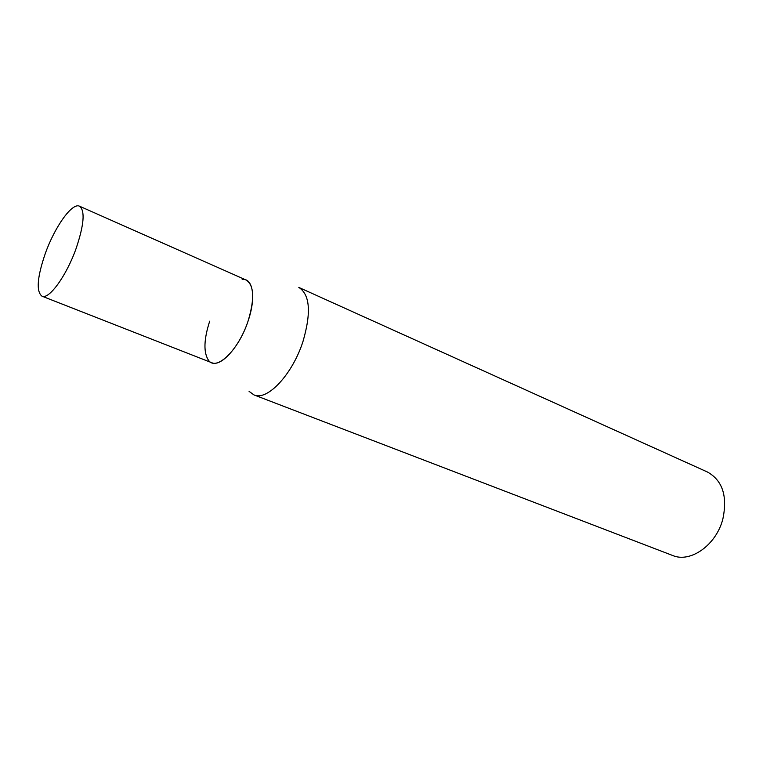 <?xml version="1.0" encoding="UTF-8"?>
<svg xmlns="http://www.w3.org/2000/svg" width="763" height="763" viewBox="0 0 763 763"><rect width="100%" height="100%" fill="white"/><g stroke="black" fill="none" stroke-linecap="round" stroke-linejoin="round"><path stroke-width="1.14" d="M242.195 279.468C253.001 277.808 256.225 297.56 248.089 321.023C238.685 350.16 216.225 371.648 208.48 360.26C203.406 352.468 203.816 339.44 209.691 321.185M303.025 341.328C311.371 312.487 309.959 294.508 298.8 287.413L707.435 472.011C722.523 480.452 727.654 496.122 722.857 519.012C716.276 545.087 690.401 563.218 672.613 555.474L253.945 394.91C267.184 401.262 292.515 374.461 303.025 341.328M249.062 391.343L253.945 394.91M45.37 253.297C54.822 226.783 72.18 202.329 79.495 206.201C85.237 210.55 84.111 224.646 76.109 248.5C66.438 275.882 48.88 299.926 41.955 296.168C36.033 291.447 37.168 277.15 45.37 253.297M79.495 206.201L246.201 280.059C254.117 285.228 254.747 298.877 248.089 321.023C239.849 346.345 221.117 367.318 211.723 362.702L41.955 296.168"/></g></svg>

